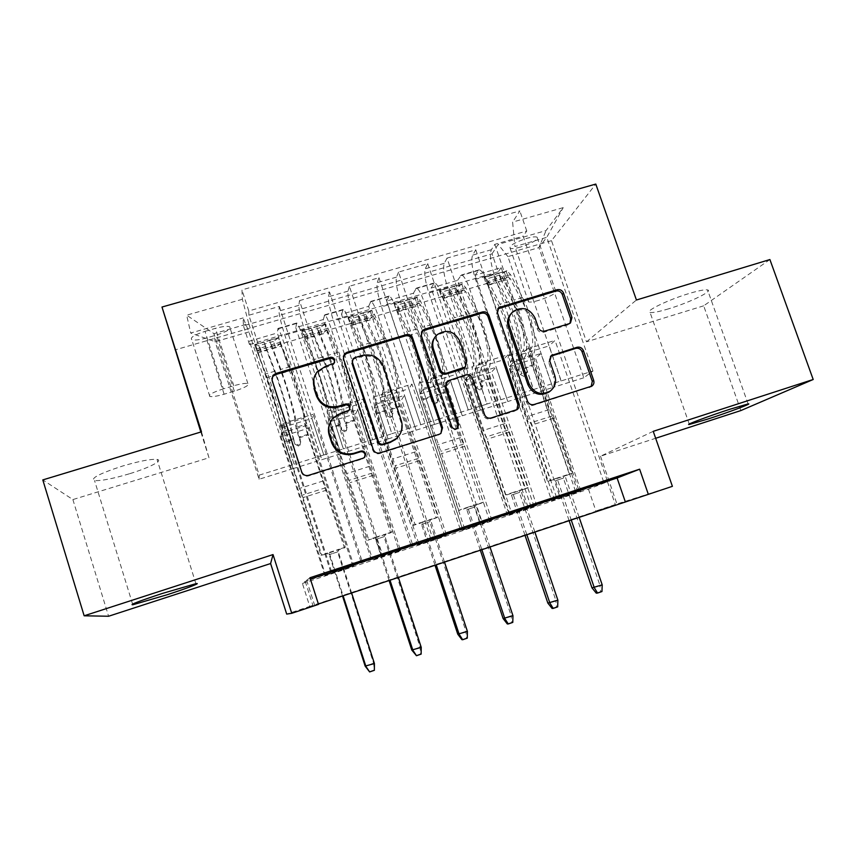 <?xml version="1.0" encoding="UTF-8"?>
<svg xmlns="http://www.w3.org/2000/svg" width="856" height="856" viewBox="0 0 856 856"><rect width="100%" height="100%" fill="white"/><g stroke="black" fill="none" stroke-linecap="round" stroke-linejoin="round"><path stroke-width="0.64" stroke-dasharray="4.28 3.21" d="M668.75 308.781C659.077 311.691 652.861 312.921 650.068 312.461C643.808 311.638 667.691 299.9 689.08 293.512C698.764 290.623 704.927 289.414 707.559 289.916C713.519 290.986 689.187 302.671 668.75 308.781M129.299 473.817C112.639 478.761 101.062 481.008 94.545 480.558C90.18 478.408 99.51 473.571 122.536 466.049C139.453 461.084 150.945 458.87 157.033 459.415C163.764 460.346 149.051 467.858 129.299 473.817M520.544 247.052C515.301 248.529 511.835 248.936 510.144 248.272C509.095 245.747 514.627 242.451 526.729 238.364C531.983 236.898 535.439 236.502 537.087 237.176C538.017 239.744 532.507 243.04 520.544 247.052M538.841 300.317C533.598 301.847 530.164 302.393 528.537 301.954C527.681 299.975 533.331 296.936 545.486 292.848C550.74 291.318 554.153 290.783 555.726 291.222C556.475 293.255 550.847 296.294 538.841 300.317M769.908 259.55L703.675 305.827L740.868 410.559M201.481 431.82L208.982 457.767L72.888 499.572L42.8 479.916M72.888 499.572L108.594 616.245M577.864 492.104L501.177 267.607L475.08 275.225L551.66 500.749L580.882 490.916L551.66 500.749M534.08 506.538L457.575 280.34L431.146 288.055L507.522 515.291L536.701 505.479L507.522 515.291M489.707 521.165L413.405 293.234L386.623 301.055L462.796 530.046L491.922 520.245L462.796 530.046M444.735 535.995L368.647 306.309L341.501 314.227L417.45 544.994L446.543 535.203L417.45 544.994M295.78 327.58L371.493 560.145L399.142 551.029L323.29 319.555L295.78 327.58L296.732 322.99C297.974 323.835 300.071 328.672 303.013 337.51L340.881 453.691L321.781 459.715L310.289 424.276L309.23 428.043L353.87 565.752L324.895 575.5L353.87 565.752M330.684 571.872L282.855 423.538L282.298 427.54L294.111 464.198L323.761 454.953L284.823 335.145C281.078 323.279 279.131 315.265 278.981 311.07L279.334 306.437L248.861 315.222L331.475 571.38M279.334 306.437L362.131 561.279M323.729 455.018L343.352 448.897L304.383 329.421C300.659 317.597 298.808 309.562 298.851 305.335L299.493 300.627L382.407 554.602M299.493 300.627L329.528 291.971L412.603 544.651M397.345 437.673L382.611 393.075L380.053 397.623L391.952 433.682L420.756 424.694L381.519 306.844C377.838 295.149 376.394 287.102 377.186 282.705L378.983 277.719L349.398 286.246L432.59 538.071M378.983 277.719L462.336 528.27M479.713 522.781L431.403 378.159L427.893 382.985L439.824 418.745L468.232 409.896L428.856 292.998C425.207 281.378 423.998 273.321 425.239 268.827L427.733 263.669L398.564 272.069L482.024 521.785M427.733 263.669L511.332 512.134M527.949 506.891L479.51 363.468L475.059 368.551L487.032 404.032L515.034 395.29L475.529 279.334C471.913 267.8 470.939 259.732 472.608 255.142L475.786 249.824L447.035 258.105L530.731 505.746M475.786 249.824L559.621 496.234M457.575 280.34L461.384 275.011C463.759 275.504 466.477 280.03 469.537 288.59L507.801 401.528L496.073 367.278L491.537 372.018L536.701 505.479M475.08 275.225L479.189 269.822C481.693 270.271 484.475 274.765 487.535 283.304L525.841 395.889L507.801 401.528M413.405 293.234L416.455 288.108C418.52 288.686 421.077 293.298 424.105 301.943L462.261 415.759L450.577 381.23L446.885 385.746L491.922 520.245M431.146 288.055L434.495 282.844C436.688 283.39 439.31 287.969 442.349 296.583L480.558 410.035L462.261 415.759M368.647 306.309L370.905 301.376C372.67 302.061 375.046 306.758 378.042 315.468L416.091 430.183L404.46 395.386L401.614 399.656L446.543 535.203M386.623 301.055L389.202 296.048C391.085 296.69 393.535 301.355 396.542 310.033L434.634 424.383L416.091 430.183M323.29 319.555L324.734 314.826C326.179 315.607 328.383 320.401 331.347 329.185L369.278 444.81L357.701 409.724L355.743 413.748L400.522 550.376L371.493 560.145M341.501 314.227L343.277 309.423C344.85 310.172 347.119 314.922 350.104 323.675L388.078 438.935L369.278 444.81M309.968 577.747L306.63 580.272L310.386 579.041M302.414 583.471L588.457 489.151L607.46 481.746L305.207 581.352L302.414 583.471L309.754 606.412L286.696 614.094M399.142 551.029L400.522 550.376M205.023 331.358L215.445 328.351C222.378 326.457 227.118 325.922 229.643 326.757C231.43 328.843 227.011 331.614 216.365 335.081L206.189 338.034C199.213 339.95 194.408 340.495 191.776 339.671C189.882 337.628 194.291 334.856 205.023 331.358L223.363 388.859L233.795 385.756C240.75 383.766 245.437 383.039 247.866 383.552C249.503 385.147 244.987 387.682 234.309 391.171L224.112 394.22C217.135 396.221 212.374 396.97 209.827 396.456C208.094 394.916 212.598 392.39 223.363 388.859M703.675 305.827L586.488 341.822L551.51 240.675L595.797 184.072M551.51 240.675L174.87 349.965M501.177 267.607L498.203 271.855L492.05 253.825L243.457 325.794L243.136 317.929L248.946 331.893L293.009 468.649L259.09 479.242L215.145 341.715L213.968 333.658L248.754 323.589L242.355 299.279L241.97 289.895L519.849 210.908L512.605 222.089L514.938 246.549L546.77 237.337L538.927 247.609L507.918 256.618L552.73 387.49L540.949 353.507L535.61 358.482L580.882 490.916M492.05 253.825L498.171 244.377L546.064 230.564L563.216 207.634L512.605 222.089M242.355 299.279L186.661 315.19L190.717 333.038L243.136 317.929M514.927 395.376L533.459 389.598L494.019 273.92L475.529 279.334M468.146 409.971L486.936 404.107L447.602 287.509L428.856 292.998M420.692 424.779L439.749 418.83L400.533 301.28L381.519 306.844M381.091 555.266L333.102 408.194L331.529 412.474L343.384 448.833L372.606 439.716L344.412 354.095M344.39 353.999L333.519 320.893C329.806 309.112 328.115 301.077 328.437 296.786L329.528 291.971M372.563 439.791L391.898 433.757L352.8 315.254L333.519 320.893M352.929 566.255L277.312 332.973L277.933 328.458C279.045 329.357 281.068 334.225 283.999 343.096L321.813 459.651M248.861 315.222L248.764 310.953L526.761 231.002L523.144 236.17L607.204 480.558M494.019 273.92C490.413 262.418 489.536 254.35 491.376 249.717L494.811 244.335L523.144 236.17M447.035 258.105L444.264 263.327C442.852 267.864 443.964 275.921 447.602 287.509M398.564 272.069L396.489 277.13C395.515 281.57 396.874 289.617 400.533 301.28M349.398 286.246L348.018 291.136C347.504 295.47 349.098 303.505 352.8 315.254M498.203 271.855L249.513 344.604L249.428 341.116L277.312 332.973M575.489 491.237L526.922 348.991L521.572 354.309L533.566 389.512L592.973 371.033L583.813 377.774L538.927 247.609L546.064 230.564M583.813 377.774L552.73 387.49M248.946 331.893L215.145 341.715L190.717 333.038M259.09 479.242L259.197 475.144L213.968 333.658L186.661 315.19M259.197 475.144L294.1 464.262L248.754 323.589M653.235 431.338L600.516 456.216L655.653 438.283M600.516 456.216L616.951 503.97L595.926 510.979L615.4 504.805L309.754 606.412M588.457 489.151L595.926 510.979M208.982 457.767L200.839 432.013M672.399 486.326L616.951 503.97M318.518 604.379L314.644 605.278L318.4 604.026M592.973 371.033L546.77 237.337L563.216 207.634M561.065 380.995L514.938 246.549M525.841 395.889L552.612 387.575M480.558 410.035L507.704 401.603M434.634 424.383L462.187 415.834M388.078 438.935L416.027 430.258M340.881 453.691L369.236 444.885M293.009 468.649L321.781 459.715M306.63 580.272L314.644 605.278M305.207 581.352L312.996 605.663M607.46 481.746L615.4 504.805M292.987 468.703L281.517 433.104L281.014 436.71L309.23 428.043M281.517 433.104L310.289 424.276M324.895 575.5L249.428 341.116M249.513 344.604L243.457 325.794M281.014 436.71L325.569 575.082M248.764 310.953L241.97 289.895M360.954 561.664L313.093 414.304L311.916 418.466L323.761 454.953M282.298 427.54L311.916 418.466M282.855 423.538L313.093 414.304M494.811 244.335L578.742 489.932M340.849 453.755L329.335 418.434L357.701 409.724M329.335 418.434L327.912 422.308L355.743 413.748M327.912 422.308L372.617 559.567M410.912 545.208L362.89 399.089L360.729 403.529L372.606 439.716M331.529 412.474L360.729 403.529M333.102 408.194L362.89 399.089M380.053 397.623L408.836 388.806L420.756 424.694M382.611 393.075L411.971 384.098L408.836 388.806M460.154 528.997L411.971 384.098M430.761 538.905L397.377 437.78M388.036 439.01L376.48 403.968L374.168 408.087L419.001 544.277M374.168 408.087L401.614 399.656M376.48 403.968L404.46 395.386M427.893 382.985L456.269 374.297L468.232 409.896M431.403 378.159L460.346 369.321L456.269 374.297M508.667 513.012L460.346 369.321M434.57 424.458L422.982 389.694L419.793 394.07L464.765 529.19M419.793 394.07L446.885 385.746M422.982 389.694L450.577 381.23M475.059 368.551L503.039 359.98L515.034 395.29M479.51 363.468L508.036 354.759L503.039 359.98M556.486 497.261L508.036 354.759M480.473 410.12L468.853 375.624L464.819 380.235L509.909 514.317M464.819 380.235L491.537 372.018M468.853 375.624L496.073 367.278M521.572 354.309L549.156 345.867L561.183 380.899M526.922 348.991L555.041 340.399L549.156 345.867M526.761 231.002L519.849 210.908M603.619 481.746L555.041 340.399M525.745 395.975L514.103 361.746L509.234 366.582L554.442 499.637M507.918 256.618L498.171 244.377M509.234 366.582L535.61 358.482M514.103 361.746L540.949 353.507M586.488 341.822L636.425 300.007M334.568 362.516L333.722 364.367L332.021 365.448L325.055 367.534L317.127 372.67L313.788 378.951M329.678 423.795L333.155 418.509L340.292 414.165L347.269 412.025L349.697 409.585M271.834 378.748L272.015 381.188L301.473 472.501C302.789 475.497 305.057 476.664 308.278 475.99L362.612 458.912L364.774 457.104M343.331 356.192L343.117 359.948L372.724 450.17C374.029 453.134 376.265 454.279 379.433 453.627L440.123 434.185M398.35 436.56C401.56 431.948 402.341 426.919 400.704 421.494L382.9 367.673C378.759 358.343 371.665 354.641 361.628 356.599L354.341 358.771L352.265 360.408M446.468 382.161L464.904 375.955C467.965 375.345 470.147 376.48 471.442 379.379L483.587 415.417C484.892 418.327 487.075 419.461 490.135 418.83L514.713 411.115L516.821 409.789M421.441 332.085L420.66 336.772L450.909 427.305C452.257 429.873 454.172 430.472 456.665 429.113L457.297 428.471M465.343 366.946L465.814 362.655L458.912 342.175C453.177 331.893 445.505 329.913 435.907 336.248L434.431 337.981M511.075 313.649L511.76 312.975C521.079 307.283 528.462 309.401 533.909 319.309L537.183 328.865C538.478 331.711 540.618 332.845 543.614 332.267L567.603 324.98L570.043 323.236M549.584 391.599C553.971 387.629 555.319 382.707 553.618 376.843L554.859 375.838M550.558 356.289L548.568 362.109L553.618 376.843M497.743 308.888L496.448 314.131L526.344 402.02C527.649 404.899 529.811 406.033 532.839 405.412L591.164 386.527M294.945 444.2L298.637 446.094L299.921 445.281L300.531 442.466L299.044 437.865C296.283 429.091 294.881 423.506 294.839 421.088L303.773 418.359C303.752 420.788 305.121 426.384 307.882 435.148L344.412 547.904L321.064 555.533L284.588 442.327L293.458 439.588L294.945 444.2L291.136 428.835L282.159 431.585L284.738 441.439L321.695 554.913L321.064 555.533M278.318 337.863L273.471 341.384L275.386 347.322L280.265 343.855L278.521 337.596L290.034 366.7C297.738 386.73 307.036 421.088 305.731 424.362L296.797 427.101L300.756 441.589L300.135 444.425L298.851 445.227L295.138 443.322M273.471 341.384L259.389 345.503L254.671 344.786L265.874 373.879C273.321 394.081 282.983 428.46 282.159 431.585M254.671 344.786L266.719 377.753C272.861 394.455 280.843 422.821 280.212 425.56L284.588 442.327M280.265 343.855L290.762 370.584C297.128 387.158 304.811 415.502 303.773 418.359M305.731 424.362L308.139 434.227L345.268 547.219L344.412 547.904M275.386 347.322L261.305 351.463L259.389 345.503M256.607 350.8L261.305 351.463M280.212 425.56L289.189 422.81L293.458 439.588M296.797 427.101C297.92 423.88 288.483 389.523 280.875 369.418L269.576 340.26L263.948 341.844L275.076 371.151C282.619 391.278 292.142 425.646 291.136 428.835M289.189 422.81C289.97 420.029 282.106 391.674 275.878 375.024L266.034 348.585L266.644 347.771L271.726 346.915L281.645 373.302C287.926 389.929 295.727 418.274 294.839 421.088M345.268 547.219L339.393 549.135L337.596 551.885L329.175 554.635L337.596 551.885L373.591 663.207L365.159 666.118M342.518 595.979L329.175 554.635L326.906 553.618L327.602 552.987L321.695 554.913M326.757 490.081L303.206 497.55M351.602 592.951L338.163 551.414L339.393 549.135L327.602 552.987L329.688 554.185L343.117 595.776M374.425 663.518L373.591 663.207L374.361 670.302M369.204 671.725L373.901 670.098M341.255 429.883L344.904 431.777L346.081 431.06L346.766 428.182L345.278 423.613C342.528 414.903 341.309 409.296 341.598 406.793L350.414 404.107C350.05 406.621 351.249 412.228 353.988 420.927L390.636 532.807L367.599 540.329L331.015 428.011L339.757 425.314L341.255 429.883L341.683 428.952L337.981 414.475L329.132 417.182L331.39 427.069L368.679 539.569L367.599 540.329M325.13 324.167L319.984 327.752L321.92 333.647L327.078 330.106L325.451 323.857L327.955 328.255L337.842 352.479C346.059 372.2 354.641 406.514 352.372 410.056L343.566 412.763L347.226 427.24L346.53 430.14L345.353 430.846L341.683 428.952M319.984 327.752L306.095 331.818L301.804 330.994L304.426 335.167L314.024 359.563C321.984 379.443 330.919 413.769 329.132 417.182M301.804 330.994L314.644 363.468C321.225 379.914 328.608 408.237 327.174 411.201C326.981 413.683 328.265 419.28 331.015 428.011M327.078 330.106L338.355 356.406C345.15 372.713 352.244 401.015 350.414 404.107M352.372 410.056L354.48 419.954L391.93 531.983L390.636 532.807M321.92 333.647L308.021 337.735L306.095 331.818M303.752 336.954L308.021 337.735M327.174 411.201L336.023 408.505C335.766 410.987 337.018 416.594 339.757 425.314M343.566 412.763C345.653 409.264 336.932 374.949 328.811 355.165L316.645 326.478L311.081 328.041L323.087 356.866C331.154 376.683 339.96 411.008 337.981 414.475M336.023 408.505C337.617 405.487 330.341 377.164 323.675 360.783L313.189 334.728L313.703 333.958L318.807 333.08L329.367 359.081C336.076 375.442 343.288 403.754 341.598 406.793M391.93 531.983L386.131 533.876L383.98 536.723L375.677 539.43L383.98 536.723L420.093 647.157L411.768 650.036M389.063 580.454L375.677 539.43L373.377 538.445L374.511 537.675L368.679 539.569M373.355 475.294L350.136 482.656M398.35 577.361L384.868 536.156L386.131 533.876L374.511 537.675L376.512 538.884L389.983 580.154M421.238 647.361L420.093 647.157L420.499 653.973L421.141 654.112M415.866 655.578L420.499 653.973M386.944 415.77L390.561 417.642L391.641 417.022L392.38 414.09L390.882 409.553C388.164 400.897 387.105 395.279 387.725 392.701L396.414 390.047C395.74 392.637 396.756 398.265 399.485 406.9L436.239 517.923L413.512 525.338L376.811 413.897L385.446 411.233L386.944 415.77L387.586 414.775L386.077 410.217C384.472 405.091 383.841 401.796 384.194 400.308L375.463 402.983C375.142 404.46 375.795 407.766 377.41 412.881L415.021 524.439L413.512 525.338M371.301 310.642L365.876 314.302L367.812 320.155L373.259 316.538L371.739 310.311L374.543 314.58L384.986 338.452C393.707 357.872 401.592 392.134 398.393 395.954L389.694 398.618C389.32 400.116 389.94 403.411 391.545 408.526L393.054 413.084L392.315 416.027L391.224 416.658L387.586 414.775M365.876 314.302L352.18 318.314L348.296 317.383L351.335 321.396L361.489 345.439C369.974 365.009 378.202 399.292 375.463 402.983M348.296 317.383L361.906 349.376C368.904 365.565 375.72 393.856 373.494 397.045C372.97 399.602 374.083 405.22 376.811 413.897M373.259 316.538L374.896 318.593L385.296 342.411C392.497 358.471 399.024 386.73 396.414 390.047M398.393 395.954C397.987 397.452 398.586 400.758 400.191 405.862L437.962 516.96L436.239 517.923M367.812 320.155L354.106 324.178L352.18 318.314M350.243 323.3L354.106 324.178M373.494 397.045L382.225 394.381C381.648 396.949 382.718 402.566 385.446 411.233M389.694 398.618C392.722 394.851 384.708 360.579 376.073 341.105L365.737 317.169L363.072 312.889L357.562 314.43L360.173 318.807L370.445 342.775C379.015 362.291 387.115 396.563 384.194 400.308M382.225 394.381C384.59 391.139 377.892 362.869 370.819 346.723L359.702 321.064L360.119 320.315L365.234 319.438L376.426 345.054C383.552 361.168 390.186 389.437 387.725 392.701M437.962 516.96L430.568 519.774L429.744 521.764L421.548 524.439L429.744 521.764L465.964 631.343L457.746 634.168M434.976 565.142L421.548 524.439L419.205 523.476L420.778 522.567L415.021 524.439M419.333 460.71L396.424 467.975M444.457 561.985L430.943 521.101L432.237 518.822L420.778 522.567L422.693 523.797L436.207 564.735M467.419 631.428L465.964 631.343L466.466 638.073L467.28 638.148M461.898 639.646L466.466 638.073M432.013 401.839L435.608 403.7L436.603 403.144L437.384 400.18L435.886 395.686C433.179 387.083 432.291 381.455 433.222 378.791L441.803 376.169C440.808 378.844 441.664 384.483 444.371 393.065L481.222 503.232L458.805 510.55L421.997 399.966L430.515 397.334L432.013 401.839L432.879 400.779L431.37 396.253C429.776 391.171 429.241 387.864 429.776 386.324L421.163 388.966C420.66 390.497 421.216 393.803 422.81 398.896L460.742 509.523L458.805 510.55M416.861 297.31L411.158 301.023L413.095 306.833L418.819 303.163L416.861 297.31L417.396 296.946L420.499 301.098L431.478 324.617C440.69 343.748 447.902 377.956 443.783 382.033L435.201 384.665C434.645 386.206 435.169 389.512 436.763 394.595L438.272 399.11L437.48 402.095L436.485 402.652L432.879 400.779M411.158 301.023L397.633 304.993L394.156 303.955L394.648 303.602L397.601 307.818L408.312 331.507C417.279 350.778 424.822 385.018 421.163 388.966M394.156 303.955L396.114 309.829L397.858 311.841L408.526 335.488C415.93 351.431 422.179 379.668 419.183 383.081C418.349 385.724 419.29 391.353 421.997 399.966M418.819 303.163L420.66 305.132L431.595 328.608C439.192 344.433 445.163 372.649 441.803 376.169M443.783 382.033C443.194 383.584 443.697 386.891 445.281 391.973L460.549 437.587L464.68 446.329L483.362 502.13L481.222 503.232M413.095 306.833L399.581 310.814L397.633 304.993M396.114 309.829L399.581 310.814M419.183 383.081L427.797 380.449C426.898 383.103 427.807 388.731 430.515 397.334M435.201 384.665C439.149 380.631 431.809 346.413 422.693 327.238L411.811 303.645L408.868 299.482L403.411 301.012L406.322 305.26L417.14 328.886C426.192 348.103 433.618 382.322 429.776 386.324M427.797 380.449C430.932 376.993 424.79 348.756 417.311 332.866L405.584 307.582L405.905 306.876L411.041 305.977L422.843 331.219C430.375 347.087 436.453 375.313 433.222 378.791M483.362 502.13L475.636 505.051L474.887 507.009L466.809 509.652L474.887 507.009L511.203 615.732L503.103 618.524M480.27 550.034L466.809 509.652L464.423 508.71L466.413 507.672L460.742 509.523M464.68 446.329L442.081 453.498M489.932 546.813L476.385 506.249L477.723 503.97L466.413 507.672L468.253 508.903L481.8 549.531M512.958 615.71L511.203 615.732L511.802 622.376L512.787 622.398M507.298 623.938L511.802 622.376M476.492 388.1L480.045 389.951L480.976 389.448L481.789 386.463L480.291 381.99C477.605 373.451 476.878 367.812 478.119 365.073L486.572 362.484C485.288 365.245 485.973 370.883 488.658 379.411L525.605 488.733L503.489 495.956L466.584 386.216L474.994 383.627L476.492 388.1L477.562 386.976L476.054 382.482C474.47 377.442 474.031 374.125 474.748 372.542L466.253 375.142C465.568 376.715 466.017 380.032 467.611 385.093L482.891 430.536L487.128 439.203L505.832 494.8L503.489 495.956M461.801 284.149L455.831 287.937L457.778 293.704L463.77 289.959L461.801 284.149L462.454 283.753L465.825 287.798L477.338 310.974C487.021 329.806 493.57 363.971 488.573 368.305L480.109 370.894C479.371 372.488 479.788 375.805 481.372 380.845L482.891 385.328L482.067 388.335L481.136 388.838L477.562 386.976M455.831 287.937L442.499 291.843L439.406 290.708L440.005 290.323L443.237 294.421L454.493 317.779C463.941 336.75 470.811 370.937 466.253 375.142M439.406 290.708L441.364 296.54L443.301 298.476L454.504 321.781C462.304 337.478 467.997 365.673 464.262 369.31C463.117 372.018 463.899 377.656 466.584 386.216M463.77 289.959L465.803 291.864L477.263 314.997C485.245 330.577 490.681 358.75 486.572 362.484M488.573 368.305C487.802 369.899 488.209 373.216 489.782 378.256L505.094 423.527L509.427 432.13L528.152 487.513L525.605 488.733M457.778 293.704L444.435 297.62L442.499 291.843M441.364 296.54L444.435 297.62M464.262 369.31L472.758 366.71C471.56 369.439 472.309 375.078 474.994 383.627M480.109 370.894C484.945 366.603 478.269 332.438 468.671 313.553L457.265 290.312L454.055 286.257L448.64 287.776L451.84 291.896L463.192 315.19C472.726 334.108 479.478 368.283 474.748 372.542M472.758 366.71C476.632 363.04 471.035 334.846 463.171 319.202L451.08 293.608L456.227 292.709L468.628 317.576C476.546 333.198 482.078 361.382 478.119 365.073M528.152 487.513L520.095 490.542L519.432 492.457L511.449 495.068L519.432 492.457L555.833 600.334L547.84 603.084M524.953 535.128L511.449 495.068L509.031 494.147L511.428 492.97L505.832 494.8M509.427 432.13L487.128 439.203M534.807 531.844L521.218 491.601L522.588 489.322L511.428 492.97L513.193 494.222L526.772 534.529M557.887 600.206L555.833 600.334L556.528 606.904L557.673 606.861M552.088 608.445L556.528 606.904M520.384 374.532L523.904 376.383L524.771 375.923L525.616 372.916L524.107 368.487C521.443 360.002 520.876 354.352 522.406 351.538L530.763 348.981C529.168 351.816 529.704 357.466 532.368 365.94L569.411 474.438L547.583 481.564L510.583 372.66L518.875 370.102L520.384 374.532L521.657 373.355L520.148 368.904C518.576 363.886 518.233 360.558 519.121 358.932L510.743 361.5C509.876 363.126 510.24 366.443 511.813 371.472L527.135 416.562L531.565 425.111L550.322 480.27L547.583 481.564M506.142 271.17L499.925 275.011L501.873 280.736L508.122 276.927L506.142 271.17L506.902 270.742L510.55 274.669L522.577 297.524C532.721 316.067 538.627 350.168 532.764 354.748L524.407 357.316C523.498 358.942 523.829 362.27 525.391 367.278L526.911 371.729L526.066 374.757L525.199 375.206L521.657 373.355M499.925 275.011L486.754 278.874L484.047 277.644L484.753 277.226L488.262 281.207L500.032 304.222C509.951 322.915 516.179 357.048 510.743 361.5M484.047 277.644L486.015 283.422L488.145 285.283L499.861 308.267C508.036 323.718 513.204 351.88 508.742 355.711C507.298 358.504 507.918 364.153 510.583 372.66M508.122 276.927L510.337 278.756L522.31 301.569C530.667 316.913 535.578 345.043 530.763 348.981M532.764 354.748C531.811 356.396 532.122 359.713 533.695 364.72L549.038 409.65L553.565 418.135L572.343 473.079L569.411 474.438M501.873 280.736L488.712 284.609L486.754 278.874M486.015 283.422L488.712 284.609M508.742 355.711L517.131 353.154C515.633 355.957 516.211 361.606 518.875 370.102M524.407 357.316C530.11 352.779 524.086 318.667 514.028 300.06L502.098 277.151L498.631 273.203L493.259 274.712L496.758 278.714L508.614 301.676C518.618 320.305 524.728 354.427 519.121 358.932M517.131 353.154C521.721 349.28 516.65 321.128 508.411 305.72L495.656 280.511L500.814 279.602L513.793 304.105C522.085 319.502 527.093 347.632 522.406 351.538M572.343 473.079L563.965 476.214L563.376 478.097L555.512 480.665L563.376 478.097L599.874 585.14L591.988 587.858M569.037 520.427L555.512 480.665L553.051 479.777L555.844 478.472L550.322 480.27M553.565 418.135L531.565 425.111M579.073 517.077L565.452 477.145L566.854 474.877L555.844 478.472L557.534 479.735L571.145 519.72M602.207 584.905L599.874 585.14L600.655 591.635L601.961 591.528M596.268 593.155L600.655 591.635M487.535 283.304L469.537 288.59M442.349 296.583L424.105 301.943M396.542 310.033L378.042 315.468M350.104 323.675L331.347 329.185M303.013 337.51L283.999 343.096M304.383 329.421L284.823 335.145M298.851 305.335L278.981 311.07M491.376 249.717L472.608 255.142M444.264 263.327L425.239 268.827M396.489 277.13L377.186 282.705M348.018 291.136L328.437 296.786M296.337 323.525L277.622 328.982M342.689 310.022L324.231 315.393M388.421 296.69L370.209 301.997M433.543 283.539L415.567 288.782M478.065 270.571L460.325 275.739M224.112 394.22L206.189 338.034M234.309 391.171L216.365 335.081M233.795 385.756L215.445 328.351M325.055 367.534L325.344 366.464M347.269 412.025L347.654 411.148M340.292 414.165L340.656 413.288M362.612 458.912L363.062 458.228M308.278 475.99L308.513 475.369M301.473 472.501L301.676 471.87M272.015 381.188L272.08 380.171M332.021 365.448L332.342 364.378M438.465 435.073L439.246 434.292M379.433 453.627L379.957 452.92M372.724 450.17L373.227 449.443M343.117 359.948L343.491 358.846M354.341 358.771L354.769 357.669M400.704 421.494L401.325 420.66M382.9 367.673L383.435 366.614M361.628 356.599L362.077 355.486M514.713 411.115L515.793 410.238M490.135 418.83L491.13 417.995M483.587 415.417L484.55 414.561M471.442 379.379L472.351 378.373M464.904 375.955L465.782 374.939M448.469 380.995L449.282 379.989M450.909 427.305L451.743 426.502M420.66 336.772L421.345 335.595M458.912 342.175L459.768 341.02M465.814 362.655L466.691 361.585M567.603 324.98L568.887 323.761M543.614 332.267L544.801 331.079M537.183 328.865L538.349 327.666M533.909 319.309L535.054 318.068M548.568 362.109L549.787 361.05M589.228 387.693L590.619 386.73M532.839 405.412L533.994 404.524M526.344 402.02L527.467 401.111M496.448 314.131L497.443 312.868M278.2 337.949L254.788 344.808M256.725 350.81L280.137 343.941M293.651 438.7L284.738 441.439M323.268 480.922L299.835 488.327M308.139 434.227L299.268 436.967M299.044 437.865L307.882 435.148M275.076 371.151L265.874 373.879M290.034 366.7L280.875 369.418M266.719 377.753L275.878 375.024M281.645 373.302L290.762 370.584M265.949 346.455L256.864 349.12M257.731 353.046L266.772 350.393M280.725 342.122L271.673 344.775M272.476 348.713L281.485 346.059M325.751 487.738L302.254 495.175M266.034 348.585L263.883 341.919M271.726 346.915L269.576 340.26M300.756 441.589L300.531 442.466M325.002 324.253L301.911 331.015M303.859 336.975L326.949 330.191M340.174 424.362L331.39 427.069M369.653 466.285L346.541 473.582M354.48 419.954L345.717 422.65M345.278 423.613L353.988 420.927M323.087 356.866L314.024 359.563M337.842 352.479L328.811 355.165M314.644 363.468L323.675 360.783M329.367 359.081L338.355 356.406M313.382 332.535L304.426 335.167M305.078 339.126L314.002 336.504M327.955 328.255L319.031 330.876M319.63 334.846L328.511 332.235M372.253 473.004L349.077 480.344M313.189 334.728L311.028 328.115M318.807 333.08L316.645 326.478M347.226 427.24L346.766 428.182M371.172 310.739L348.392 317.405M350.339 323.322L373.12 316.624M386.077 410.217L377.41 412.881M415.406 451.84L392.604 459.03M400.191 405.862L391.545 408.526M390.882 409.553L399.485 406.9M370.445 342.775L361.489 345.439M384.986 338.452L376.073 341.105M361.906 349.376L370.819 346.723M376.426 345.054L385.296 342.411M360.173 318.807L351.335 321.396M351.784 325.387L360.59 322.798M374.543 314.58L365.737 317.169M366.133 321.171L374.896 318.593M418.124 458.463L395.269 465.707M359.702 321.064L357.53 314.505M365.234 319.438L363.072 312.889M393.054 413.084L392.38 414.09M416.712 297.396L394.242 303.976M396.2 309.851L418.67 303.249M431.37 396.253L422.81 398.896M460.549 437.587L438.058 444.692M445.281 391.973L436.763 394.595M435.886 395.686L444.371 393.065M417.14 328.886L408.312 331.507M431.478 324.617L422.693 327.238M408.526 335.488L417.311 332.866M422.843 331.219L431.595 328.608M406.322 305.26L397.601 307.818M397.858 311.841L406.536 309.284M420.499 301.098L411.811 303.645M412.014 307.679L420.66 305.132M463.374 444.136L440.829 451.273M405.584 307.582L403.411 301.077M411.041 305.977L408.868 299.482M438.272 399.11L437.384 400.18M461.651 284.245L439.481 290.73M441.439 296.561L463.61 290.045M476.054 382.482L467.611 385.093M505.094 423.527L482.891 430.536M489.782 378.256L481.372 380.845M480.291 381.99L488.658 379.411M463.192 315.19L454.493 317.779M477.338 310.974L468.671 313.553M454.504 321.781L463.171 319.202M468.628 317.576L477.263 314.997M451.84 291.896L443.237 294.421M443.301 298.476L451.872 295.951M465.825 287.798L457.265 290.312M457.265 294.368L465.803 291.864M508.025 429.99L485.78 437.031M450.845 294.293L448.662 287.83M456.227 292.709L454.055 286.257M482.891 385.328L481.789 386.463M505.992 271.266L484.111 277.665M486.08 283.443L507.961 277.023M520.148 368.904L511.813 371.472M549.038 409.65L527.135 416.562M533.695 364.72L525.391 367.278M524.107 368.487L532.368 365.94M508.614 301.676L500.032 304.222M522.577 297.524L514.028 300.06M499.861 308.267L508.411 305.72M513.793 304.105L522.31 301.569M496.758 278.714L488.262 281.207M488.145 285.283L496.598 282.801M510.55 274.669L502.098 277.151M501.916 281.239L510.337 278.756M552.077 416.027L530.132 422.982M495.496 281.164L493.313 274.765M500.814 279.602L498.631 273.203M526.911 371.729L525.616 372.916M689.251 424.041L650.068 312.461M132.584 604.068L94.545 480.558M528.537 301.954L510.144 248.272M296.732 322.99L277.933 328.458M343.277 309.423L324.734 314.826M389.202 296.048L370.905 301.376M434.495 282.844L416.455 288.108M479.189 269.822L461.384 275.011M209.827 396.456L191.776 339.671M247.866 383.552L229.643 326.757M555.726 291.222L537.087 237.176M195.906 583.685L157.033 459.415M748.112 403.925L707.559 289.916M317.127 372.67L317.383 371.622M348.788 411.105L349.195 410.217M333.155 418.509L333.487 417.653M363.939 458.163L364.399 457.479M333.722 364.367L334.054 363.276M352.693 359.809L353.111 358.707M516.168 410.366L517.259 409.489M446.618 382.033L447.421 381.038M456.665 429.113L457.511 428.31M435.907 336.248L436.656 335.06M511.76 312.975L512.819 311.712M550.13 356.588L550.911 355.893M590.522 387.051L591.913 386.099M569.208 324.124L570.492 322.915M254.81 344.54L263.873 341.886M269.501 340.239L278.521 337.596M256.682 350.703L266.644 347.771M270.442 346.659L280.361 343.748M266.002 348.199L263.948 341.844M300.135 444.425L299.921 445.281M302.061 330.705L311.006 328.083M316.549 326.468L325.451 323.857M303.88 336.836L313.703 333.958M317.448 332.856L327.227 329.977M313.135 334.332L311.081 328.041M346.53 430.14L346.081 431.06M348.67 317.062L357.487 314.484M362.955 312.879L371.739 310.311M350.425 323.172L360.119 320.326M363.811 319.235L373.462 316.399M359.616 320.658L357.562 314.43M392.315 416.027L391.641 417.022M394.648 303.602L403.347 301.055M408.74 299.482L417.396 296.946M396.349 309.679L405.905 306.876M409.553 305.806L419.076 303.003M405.466 307.165L403.411 301.012M437.48 402.095L436.603 403.144M440.005 290.323L448.587 287.809M453.905 286.257L462.454 283.753M441.653 296.379L451.08 293.608M454.675 292.549L464.07 289.788M450.695 293.854L448.64 287.776M482.067 388.335L480.976 389.448M484.753 277.226L493.216 274.744M498.47 273.214L506.902 270.742M486.347 283.25L495.656 280.511M499.198 279.473L508.475 276.745M495.314 280.736L493.259 274.712M526.066 374.757L524.771 375.923"/><path stroke-width="1.28" d="M334.75 359.798C333.84 357.744 332.278 356.931 330.052 357.359L275.621 373.569L272.914 375.41L272.08 380.171L301.676 471.87C302.992 474.877 305.271 476.043 308.513 475.369L363.062 458.228L364.399 457.479L365.469 453.552C364.549 451.465 362.965 450.663 360.74 451.123L353.731 453.316C343.491 455.435 336.269 451.711 332.053 442.156L329.581 434.538C327.762 428.161 329.068 422.532 333.487 417.653L340.656 413.288L349.195 410.217L350.061 406.525C349.141 404.449 347.568 403.636 345.343 404.086L338.345 406.226C328.115 408.269 320.914 404.546 316.72 395.044L314.259 387.468C312.558 381.615 313.596 376.34 317.383 371.622L325.344 366.464L334.054 363.276L334.75 359.798M334.568 362.516L334.418 360.9C333.508 358.846 331.946 358.033 329.731 358.471L275.536 374.618L272.839 376.447L271.834 378.748M364.774 457.104L364.998 454.258C364.078 452.182 362.516 451.38 360.29 451.84L353.314 454.022L353.731 453.316M349.697 409.585L349.655 407.424C348.745 405.359 347.183 404.556 344.957 404.995L337.992 407.124L338.345 406.226M730.072 409.189C708.672 416.102 683.73 425.496 689.39 424.448L707.645 419.108C728.082 412.517 753.43 403.048 748.112 403.925L730.072 409.189M162.084 593.529C138.875 601.212 129.117 604.967 132.798 604.775L166.877 594.834C186.672 588.425 202.048 582.551 195.906 583.685L162.084 593.529M568.887 323.761L570.492 322.915L571.968 317.49L563.548 293.127C562.253 290.291 560.113 289.157 557.138 289.724L498.706 307.646L497.443 312.868L527.467 401.111C528.783 404.011 530.955 405.145 533.994 404.524L591.913 386.099C593.764 384.633 594.353 382.718 593.679 380.364L583.428 350.671C582.123 347.825 579.983 346.691 576.998 347.279L551.35 355.507L549.787 361.05L554.859 375.838C556.614 382.011 555.095 387.083 550.29 391.053C541.099 395.729 534.037 393.332 529.094 383.852L509.32 325.826C507.704 320.315 508.871 315.618 512.819 311.712C522.171 305.999 529.586 308.117 535.054 318.068L538.349 327.666C539.644 330.523 541.795 331.668 544.801 331.079L568.887 323.761M310.386 579.041L617.101 477.99L639.625 469.195L648.345 494.351L672.399 486.326L653.235 431.338L813.2 379.497L769.908 259.55L636.425 300.007L595.797 184.072L161.987 307.036L200.839 432.013M84.156 615.796L108.594 616.245L270.603 563.548L273.032 554.581L84.156 615.796L42.8 479.916L201.481 431.82L161.987 307.036M273.032 554.581L291.757 613.303L318.518 604.379L309.968 577.747L639.625 469.195M412.678 338.184C411.372 335.274 409.168 334.118 406.065 334.717L346.905 352.34L344.487 353.881L343.491 358.846L373.227 449.443C374.543 452.417 376.79 453.584 379.957 452.92L439.246 434.292L440.904 433.404L442.552 427.722L412.678 338.184L412.014 339.361C410.72 336.462 408.526 335.317 405.434 335.905L346.52 353.464L343.331 356.192M424.64 329.185L482.463 311.959C485.502 311.381 487.674 312.526 488.969 315.393L518.982 403.775C519.624 406.086 519.057 407.991 517.259 409.489L491.13 417.995C488.048 418.627 485.855 417.482 484.55 414.561L472.351 378.373C471.046 375.463 468.853 374.318 465.782 374.939L447.421 381.038L445.997 386.473L458.677 424.319L457.511 428.31C455.018 429.68 453.091 429.07 451.743 426.502L421.345 335.595L422.5 330.47L424.64 329.185L423.934 330.395L481.521 313.232L482.463 311.959M655.653 438.283L740.868 410.559L813.2 379.497M362.131 561.279L330.684 571.872L362.131 561.279M412.603 544.651L381.091 555.266L412.603 544.651M462.336 528.27L430.761 538.905L462.336 528.27M511.332 512.134L479.713 522.781L511.332 512.134M559.621 496.234L527.949 506.891L559.621 496.234M575.489 491.237L607.204 480.558L575.489 491.237M270.603 563.548L286.696 614.094L291.757 613.303M318.4 604.026L648.345 494.351M617.101 477.99L625.265 501.68M313.788 378.951L314.259 387.468M337.992 407.124C327.805 409.168 320.636 405.455 316.463 395.996L314.013 388.453M329.678 423.795C328.18 427.572 328.041 431.413 329.26 435.319L329.581 434.538M353.314 454.022C343.117 456.13 335.927 452.428 331.732 442.916L329.26 435.319M440.915 433.404L441.76 428.524L412.014 339.361M354.769 357.669L353.111 358.707L352.383 362.227L378.491 441.653C379.411 443.74 380.984 444.542 383.199 444.093L390.529 441.792L396.435 438.518C401.646 433.585 403.283 427.625 401.325 420.66L383.435 366.614C379.272 357.241 372.157 353.528 362.077 355.486L354.769 357.669M352.265 360.408L352.383 362.227M398.35 436.56L395.836 439.289L389.962 442.552L382.664 444.831C380.449 445.291 378.887 444.478 377.967 442.413L351.966 363.308M516.821 409.789L517.88 404.663L488.006 316.656C486.711 313.799 484.55 312.654 481.521 313.232M446.468 382.161L445.206 387.447L457.821 425.143L458.677 424.319M457.297 428.471L457.821 425.143M459.768 341.02C454.001 330.694 446.308 328.704 436.656 335.06C432.965 339.008 431.884 343.63 433.436 348.948L440.348 369.599C441.653 372.52 443.857 373.665 446.95 373.055L465.29 366.989L466.691 361.585L459.768 341.02M434.431 337.981C431.927 341.672 431.349 345.706 432.687 350.072L433.436 348.948M465.343 366.946L462.582 369.064L446.147 374.083C443.066 374.693 440.883 373.548 439.577 370.648L432.687 350.072M423.934 330.395L421.441 332.085M511.075 313.649C507.672 317.49 506.741 321.952 508.271 327.035L509.32 325.826M549.584 391.599L549.071 391.995C539.922 396.66 532.881 394.263 527.959 384.825L508.271 327.035M591.164 386.527L592.288 381.348L582.08 351.773C580.785 348.938 578.645 347.804 575.681 348.403L550.558 356.289M570.043 323.236L570.663 318.721L562.285 294.453C561.001 291.629 558.872 290.505 555.908 291.072L497.743 308.888M374.425 663.518L374.361 670.302L369.642 671.928L365.159 666.118L374.425 663.518L351.602 592.951M369.642 671.928L365.929 666.45L343.117 595.776M365.159 666.118L342.518 595.979M421.238 647.361L421.141 654.112L416.487 655.717L411.768 650.036L421.238 647.361L398.35 577.361M416.487 655.717L412.86 650.25L389.983 580.154M411.768 650.036L389.063 580.454M467.419 631.428L467.28 638.148L462.689 639.732L461.898 639.646L457.746 634.168L467.419 631.428L444.457 561.985M462.689 639.732L459.148 634.275L436.207 564.735M457.746 634.168L434.976 565.142M512.958 615.71L512.787 622.398L508.261 623.96L507.298 623.938L503.103 618.524L512.958 615.71L489.932 546.813M508.261 623.96L504.805 618.524L481.8 549.531M503.103 618.524L480.27 550.034M557.887 600.206L557.673 606.861L553.211 608.402L552.088 608.445L547.84 603.084L557.887 600.206L534.807 531.844M553.211 608.402L549.841 602.977L526.772 534.529M547.84 603.084L524.953 535.128M602.207 584.905L601.961 591.528L597.552 593.058L596.268 593.155L591.988 587.858L602.207 584.905L579.073 517.077M597.552 593.058L594.267 587.644L571.145 519.72M591.988 587.858L569.037 520.427M329.731 358.471L330.052 357.359M360.29 451.84L360.74 451.123M344.957 404.995L345.343 404.086M316.463 395.996L316.72 395.044M331.732 442.916L332.053 442.156M275.536 374.618L275.621 373.569M441.76 428.524L442.552 427.722M346.52 353.464L346.905 352.34M405.434 335.905L406.065 334.717M377.967 442.413L378.491 441.653M382.664 444.831L383.199 444.093M389.962 442.552L390.529 441.792M488.006 316.656L488.969 315.393M517.88 404.663L518.982 403.775M445.206 387.447L445.997 386.473M439.577 370.648L440.348 369.599M446.147 374.083L446.95 373.055M462.582 369.064L463.449 368.016M527.959 384.825L529.094 383.852M551.681 355.786L552.901 354.694M575.681 348.403L576.998 347.279M582.08 351.773L583.428 350.671M592.288 381.348L593.679 380.364M499.615 307.839L500.621 306.555M555.908 291.072L557.138 289.724M562.285 294.453L563.548 293.127M570.663 318.721L571.968 317.49M132.798 604.775L132.584 604.068M272.839 376.447L272.914 375.41M344.112 355.005L344.487 353.881M395.836 439.289L396.435 438.518M464.412 368.037L465.29 366.989M421.805 331.679L422.5 330.47M549.071 391.995L550.29 391.053M497.775 308.834L498.706 307.646"/></g></svg>
